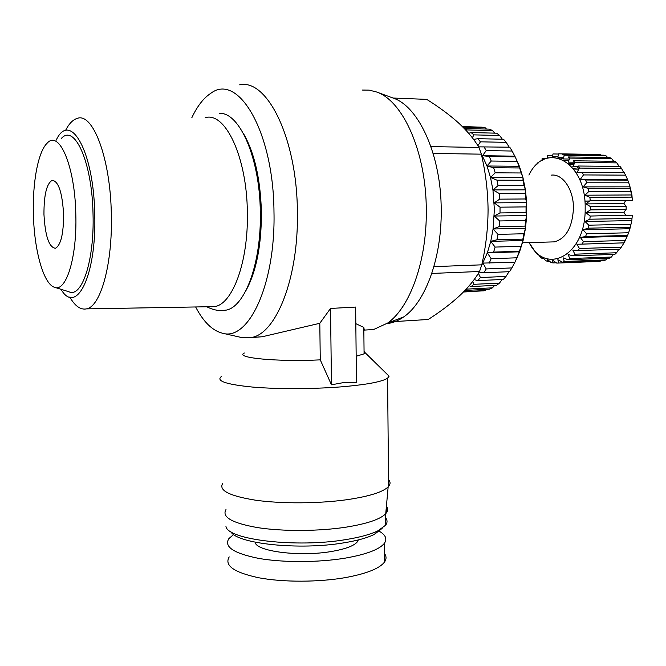<?xml version="1.0" encoding="UTF-8"?>
<svg xmlns="http://www.w3.org/2000/svg" width="666" height="666" viewBox="0 0 666 666"><rect width="100%" height="100%" fill="white"/><g stroke="black" fill="none" stroke-linecap="round" stroke-linejoin="round"><path stroke-width="1" d="M205.22 117.682C225.175 111.438 246.944 156.86 247.352 212.354C248.493 262.029 232.426 304.595 214.352 306.643L209.507 306.726M219.605 113.32C239.702 112.371 259.898 158.3 260.306 212.213C261.43 262.92 245.03 306.701 226.298 310.098L221.562 310.556M251.282 337.57L262.271 336.755L319.805 323.285L330.536 308.441L355.644 307.068L356.452 382.584L344.014 382.509L331.46 384.798L330.536 308.441M355.819 323.676L363.811 327.406L364.285 330.103L373.718 329.487L387.554 323.093C409.856 307.767 426.923 261.089 426.29 210.348C426.348 152.497 403.072 100.599 376.382 91.933L369.247 90.143L362.137 90.06M239.652 84.832C267.141 78.471 297.036 138.345 297.386 211.855C298.718 277.406 276.507 333.125 251.865 337.437L241.542 337.512L222.269 333.158C212.271 330.552 203.396 321.82 195.646 306.968M364.868 330.061L373.718 329.487M386.813 323.618C392.574 323.06 398.226 320.821 403.754 316.899C425.341 302.189 441.766 258.025 441.208 210.156C441.308 155.603 418.997 106.518 393.173 98.077L376.382 91.933M191.816 117.757C197.211 106.252 203.496 98.127 210.681 93.398C237.97 72.119 273.584 131.26 273.984 212.113C275.641 284.89 248.293 341.675 222.269 333.158M221.37 376.523C215.734 380.977 226.274 384.498 252.997 387.113C279.079 389.327 317.099 389.069 345.796 386.471C368.564 384.307 382.5 381.535 387.595 378.163L389.086 376.19L385.905 373.077M356.168 356.268L364.086 353.846L365.151 352.739L364.061 351.223M222.869 483.116C218.165 490.251 229.112 495.954 255.711 500.224C281.635 503.871 318.889 503.654 347.069 499.683C368.989 496.428 382.684 492.166 388.153 486.888L388.578 486.43C390.551 484.09 390.534 481.818 388.519 479.612M243.34 133.358C254.412 152.447 260.439 178.729 261.422 212.188C261.472 245.413 256.352 271.47 246.062 290.351M225.99 509.532C221.528 517.082 232.151 523.126 257.859 527.655C282.9 531.535 318.806 531.343 345.995 527.172C367.157 523.759 380.403 519.264 385.739 513.686C387.97 511.163 388.195 508.699 386.405 506.293M225.957 526.473C227.622 539.768 296.703 547.993 345.796 539.602C359.948 537.312 370.696 534.357 378.055 530.744L385.631 525.191C387.52 522.627 387.504 520.146 385.564 517.732M385.822 512.712L386.913 509.94L386.322 507.226M65.401 130.694C68.931 123.801 72.852 119.697 77.181 118.398C92.79 112.121 110.406 157.959 111.322 213.928C112.754 264.036 100.566 306.893 86.389 308.882C80.519 310.006 74.983 306.052 69.763 297.028M230.836 531.668C236.538 543.756 299.417 550.457 343.773 542.848C357.184 540.659 367.399 537.837 374.417 534.365L382.118 528.388M56.21 140.135C70.072 110.256 93.756 150.674 94.73 214.094C96.712 275.866 76.215 315.776 61.006 289.294M255.161 542.207C255.744 551.373 299.817 557.034 331.452 551.49C345.537 549.067 354.212 545.804 357.459 541.699L358.3 539.935M481.426 265.942L487.337 252.839L490.75 241.367L493.081 228.979L494.372 209.457L492.94 189.918L490.517 177.497L487.004 165.992L480.819 152.589M500.033 207.168L500.024 212.945L526.04 212.596L526.057 206.893L500.033 207.168L494.197 202.88L499.667 199.151L525.699 198.976L525.174 193.348L499.142 193.448L492.94 189.918L498.043 185.648L524.067 185.639L523.01 180.245L497.002 180.186L490.517 177.497L495.204 172.819L521.195 172.977L519.647 167.965L493.673 167.749L487.004 165.992L491.233 161.039L517.174 161.33L515.176 156.851L489.269 156.493L482.509 155.702L486.255 150.608L512.129 151.032L509.756 147.194L478.646 146.861M75.816 214.285C77.198 257.992 65.834 293.173 54.079 287.138C43.298 283.283 34.199 249.875 33.392 214.452C32.418 182.734 38.07 151.798 47.128 143.198C59.091 129.379 74.983 165.934 75.816 214.285M61.422 138.378C74.625 123.451 92.191 162.329 93.032 214.102C94.472 260.881 81.776 298.326 68.831 291.733L55.095 287.454M229.221 556.901C224.067 565.509 233.991 572.477 258.991 577.813C283.375 582.375 318.773 582.292 345.537 577.58C366.849 573.617 379.886 568.373 384.657 561.838C386.505 559.04 386.48 556.31 384.573 553.662M233.674 534.473L228.904 538.578C223.726 546.736 233.658 553.346 258.683 558.391C283.083 562.703 318.514 562.603 345.321 558.116C366.65 554.353 379.703 549.367 384.482 543.173C387.479 538.644 385.389 534.473 378.213 530.66M43.956 214.41C43.898 194.996 46.628 183.641 52.164 180.328C58.466 181.019 62.279 192.357 63.595 214.335C63.578 233.849 60.864 245.163 55.453 248.276C49.034 247.452 45.205 236.164 43.956 214.41M551.198 241.958L554.295 241.875C565.95 238.653 572.335 227.506 573.451 208.433C573.734 189.494 562.57 173.343 551.073 175.166M529.137 242.574C545.754 276.623 586.072 255.269 585.164 208.341C586.255 161.197 545.479 140.185 528.929 175.058M529.22 242.732L535.747 252.605L537.295 254.312L537.345 253.321L540.476 257.226L542.191 258.516L542.107 256.885L545.645 260.581L547.477 261.413L547.194 259.182L551.123 262.57L553.03 262.912L552.48 260.14L556.768 263.103L600.041 261.363L556.768 263.103M558.699 262.953L557.825 259.69L562.429 262.154L603.862 260.581L605.81 259.923L564.335 261.488L562.429 262.154M564.335 261.488L563.095 257.825L567.956 259.715L609.523 258.175L611.388 257.034L569.78 258.55L567.956 259.715M569.78 258.55L568.123 254.579L573.185 255.827L614.876 254.362L616.599 252.755L574.866 254.187L573.185 255.827M574.866 254.187L572.768 250.025L577.955 250.574L619.771 249.209L621.303 247.178L579.453 248.501L577.955 250.574M579.453 248.501L576.889 244.264L582.134 244.097L624.05 242.857L621.303 247.178M583.399 241.641L580.369 237.454L627.122 236.23L625.349 240.451L583.399 241.641L582.134 244.097M580.369 237.454L585.581 236.555L627.588 235.473L627.122 236.23M586.571 233.791L583.083 229.778L629.919 228.729L628.604 232.767L586.571 233.791L585.581 236.555M583.083 229.778L588.186 228.18L630.269 227.273L629.919 228.729M588.861 225.175L584.948 221.462L631.851 220.613L630.968 224.325L588.861 225.175L588.186 228.18M584.948 221.462L589.86 219.197L632.001 218.473L631.851 220.613M625.59 215.168L590.209 216.05L589.86 219.197M590.209 216.05L585.905 212.754L590.551 209.882L626.132 209.44L626.148 206.302L590.559 206.685L590.551 209.882M244.38 353.013C233.866 357.767 277.381 362.029 320.263 359.865L319.805 323.285M320.263 359.865L331.46 384.798M430.927 146.595L479.012 147.452C474.109 139.194 467.257 131.002 458.474 122.877C449.4 114.752 438.802 106.918 426.698 99.376L393.065 98.035M433.891 266.641L481.784 264.827C485.889 246.711 487.987 228.288 488.07 209.574C487.853 190.859 485.597 172.386 481.327 154.162L433.141 153.455M390.925 321.803L428.221 319.48C440.093 311.896 450.482 304.054 459.39 295.937C468.015 287.829 474.733 279.678 479.537 271.487L431.776 273.443M479.012 147.452L481.327 154.162M481.784 264.827L479.537 271.487M466.5 130.861L466.983 129.928L492.54 130.586L489.477 129.146L464.252 128.48M464.443 128.671L466.983 129.928M472.319 137.745L473.951 134.873L499.625 135.489L496.711 133.192L471.087 132.559L468.681 133.308M471.087 132.559L473.951 134.873M477.93 145.721L480.444 141.825L506.218 142.349L503.538 139.252L477.797 138.686L473.576 139.402M477.797 138.686L480.444 141.825M483.924 146.728L486.255 150.608M489.269 156.493L491.233 161.039M493.673 167.749L495.204 172.819M497.002 180.186L498.043 185.648M499.142 193.448L499.667 199.151M515.126 156.718L519.405 166.284L522.968 177.622L525.424 189.843L526.681 202.606L526.698 215.551L525.64 220.496L499.642 220.945L494.239 216.034L500.024 212.945M526.04 212.596L526.698 215.551L525.491 228.305L523.942 233.758L497.993 234.374L493.081 228.979L499.1 226.623L525.083 226.107L525.64 220.496M499.642 220.945L499.1 226.623M525.083 226.107L525.491 228.305L523.093 240.501L521.012 246.312L495.129 247.078L490.75 241.367L496.936 239.793L522.86 239.119L523.942 233.758M497.993 234.374L496.936 239.793M522.86 239.119L523.093 240.501L519.588 251.798L516.958 257.8L491.158 258.708L487.337 252.839L493.598 252.089L519.447 251.265L521.012 246.312M495.129 247.078L493.598 252.089M514.918 262.213L511.904 267.923L486.205 268.947L482.95 263.095L514.96 262.213L516.958 257.8M491.158 258.708L489.202 263.17M479.179 272.078L483.882 272.752L509.532 271.686L511.904 267.923M486.205 268.947L483.882 272.752M508.999 271.703L506.01 276.423L480.427 277.547L478.396 273.326M474.125 279.587L477.805 280.602L503.338 279.445L506.01 276.423M480.427 277.547L477.805 280.602M502.197 279.495L499.45 283.108L473.984 284.307L472.777 281.385M469.214 285.764L471.145 286.546L496.553 285.331L499.45 283.108M473.984 284.307L471.145 286.546M494.638 285.423L492.407 287.845L467.082 289.086L466.841 288.436M467.082 289.086L465.517 289.868M519.447 251.265L515.384 261.313M486.421 289.377L485.089 290.567L463.819 291.633M463.428 292.033L485.089 290.567M464.976 290.443L489.377 289.227L492.407 287.845M525.699 198.976L526.681 202.606L526.057 206.893M524.067 185.639L525.424 189.843L525.174 193.348M521.195 172.977L522.968 177.622L523.01 180.245M517.174 161.33L519.647 167.965M512.129 151.032L515.176 156.851M506.218 142.349L509.207 147.186M499.625 135.489L502.339 139.219M492.54 130.586L494.721 133.142M462.937 127.139L485.156 127.747L482.026 127.173L462.429 126.632M485.156 127.747L486.505 129.071M462.354 126.548L477.772 127.056M590.559 206.685L585.913 203.913L590.234 200.524L632.7 200.408L629.52 185.081M589.893 197.377L584.981 195.196L588.91 191.392L631.085 191.259L631.942 194.963L632.076 197.119L589.893 197.377L590.234 200.524M588.245 188.395L583.133 186.888L586.638 182.784L628.779 182.825L630.411 188.32L588.245 188.395L588.91 191.392M585.655 180.011L580.427 179.212L583.474 174.933L625.565 175.15L627.78 180.12L585.655 180.011L586.638 182.784M582.217 172.477L576.956 172.411L579.528 168.082L621.545 168.44L623.767 172.71L624.283 172.744L582.217 172.477L583.474 174.933M621.545 168.44L620.021 166.417L578.03 166.017L579.528 168.082M578.571 166.725L572.818 166.675L574.933 162.421L616.858 162.895L619.114 166.4M616.858 162.895L615.134 161.297L573.243 160.789L574.933 162.421M574.741 162.221L568.156 162.146L569.821 158.092L611.638 158.658L613.702 161.28M611.638 158.658L609.773 157.534L567.99 156.951L569.821 158.092M569.422 159.032L563.103 158.949L564.352 155.211L606.052 155.827L607.667 157.501M606.052 155.827L604.095 155.195L562.437 154.57L564.352 155.211M563.661 157.243L557.808 157.159L558.691 153.829L600.257 154.47L601.073 155.153M600.257 154.47L558.691 153.829M557.883 156.868L552.43 156.793L552.988 153.954L558.624 154.037M548.659 157.859L547.119 157.834L547.402 155.561L552.647 155.636M542.565 160.248L542.007 160.24L542.091 158.583L546.062 158.633M537.487 163.928L537.187 162.904L538.661 162.92M538.111 254.287L537.295 254.312M573.393 168.731L578.604 169.122L573.667 169.081M543.598 258.466L542.191 258.516M578.604 169.122L577.447 166.716M568.19 163.237L574.483 163.303M549.675 261.33L547.477 261.413M573.984 164.302L569.338 164.252M560.93 158.824L563.136 158.849M556.31 262.787L553.03 262.912M568.789 160.564L564.377 160.514M563.394 158.05L558.366 157.984M600.832 260.689L600.041 261.363M607.4 258.258L605.81 259.923M613.428 254.412L611.388 257.034M618.847 249.242L616.599 252.755M514.826 156.152L482.509 155.702M576.889 244.264L623.543 242.89M519.405 166.284L487.004 165.992M625.349 240.451L624.05 242.857M522.968 177.622L490.517 177.497M628.604 232.767L627.588 235.473M487.337 252.839L519.588 251.798M623.767 172.71L576.956 172.411M525.424 189.843L492.94 189.918M624.283 172.744L625.565 175.15M630.968 224.325L630.269 227.273M490.75 241.367L523.093 240.501M627.314 179.354L580.427 179.212M526.681 202.606L494.197 202.88M627.78 180.12L628.779 182.825M632.359 215.393L632.001 218.473M493.081 228.979L525.491 228.305M630.069 186.846L583.133 186.888M585.905 212.754L623.909 212.229L626.132 209.44M632.392 215.201L625.665 215.309L623.909 212.229M526.698 215.551L494.239 216.034M630.411 188.32L631.085 191.259M631.942 194.963L584.981 195.196M585.913 203.913L623.942 203.555L625.715 200.441L632.45 200.391M626.148 206.302L623.942 203.555M632.417 200.2L632.076 197.119M577.172 172.419L576.531 173.393M632.7 200.408L625.674 200.516M589.518 201.074L584.856 201.149M584.848 201.082L589.61 201.007M251.865 337.437L262.271 336.755M403.754 316.899L387.554 323.093M365.151 352.739L389.086 376.19M388.578 486.43L387.595 378.163M385.739 513.686L388.153 486.888M226.298 310.098L223.543 310.464C218.19 310.955 212.596 309.732 206.768 306.776M385.631 525.191L385.531 513.911M86.522 308.882L214.485 306.635M374.417 534.365L378.055 530.744M357.459 541.699L357.442 540.143M384.657 561.838L384.482 543.173M52.164 180.328L53.621 180.328M522.502 242.757L554.295 241.875M364.086 353.846L363.811 327.406M463.611 291.85L483.757 290.834"/></g></svg>
